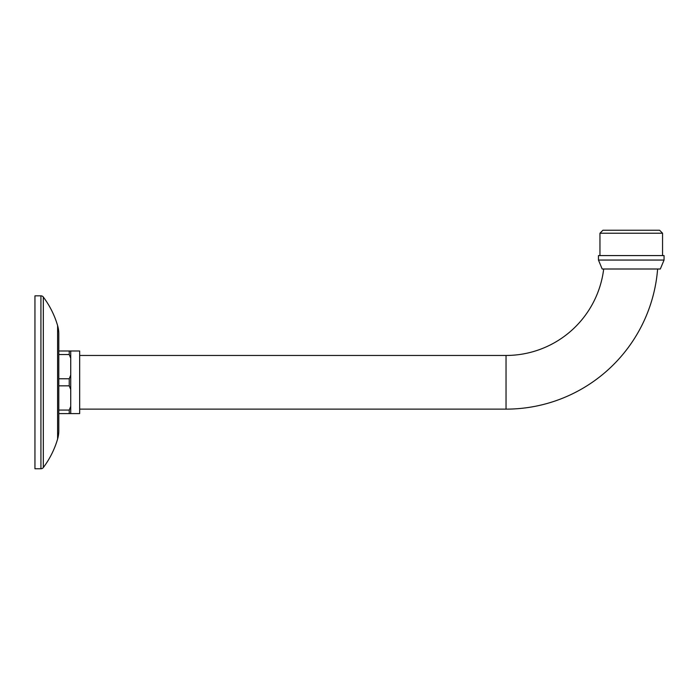 <?xml version="1.0" encoding="UTF-8"?>
<svg xmlns="http://www.w3.org/2000/svg" width="699" height="699" viewBox="0 0 699 699"><rect width="100%" height="100%" fill="white"/><g stroke="black" fill="none" stroke-linecap="round" stroke-linejoin="round"><path stroke-width="1.05" d="M657.619 269.001A152.059 152.059 0 0 1 506.032 409.133L79.669 409.133M603.691 269.001A98.393 98.393 0 0 1 506.032 355.459L79.669 355.459M660.319 269.001L602.18 269.001L598.458 260.054L664.05 260.054L660.319 269.001M664.05 260.054L664.05 255.581L598.458 255.581L598.458 260.054M662.556 255.581L662.556 233.221L599.952 233.221L599.952 255.581M662.556 233.221L659.576 230.242L602.931 230.242L599.952 233.221M43.312 467.57A2.979 2.979 0 0 1 40.926 468.758L34.95 468.758L34.95 295.834L40.926 295.834A2.979 2.979 0 0 1 43.312 297.023A89.446 89.446 0 0 1 57.606 325.585A29.812 29.812 0 0 1 58.803 333.947L58.803 430.645A29.812 29.812 0 0 1 57.606 439.007A89.446 89.446 0 0 1 43.312 467.57L43.312 297.023M58.803 413.598L69.236 413.598L69.236 410.06L70.73 406.416L70.73 389.483L69.236 385.839L69.236 378.753L70.73 375.11L70.73 358.176L69.236 354.533L69.236 350.994L79.669 350.994L79.669 413.598L69.236 413.598M58.803 410.06L69.236 410.06M58.803 385.839L69.236 385.839M58.803 378.753L69.236 378.753M58.803 354.533L69.236 354.533M58.803 350.994L69.236 350.994M70.73 413.598L70.73 406.416M70.73 389.483L70.73 375.11M70.73 358.176L70.73 350.994M40.926 468.758L40.926 295.834M57.606 439.007L57.606 325.585M506.032 409.133L506.032 355.459"/></g></svg>
